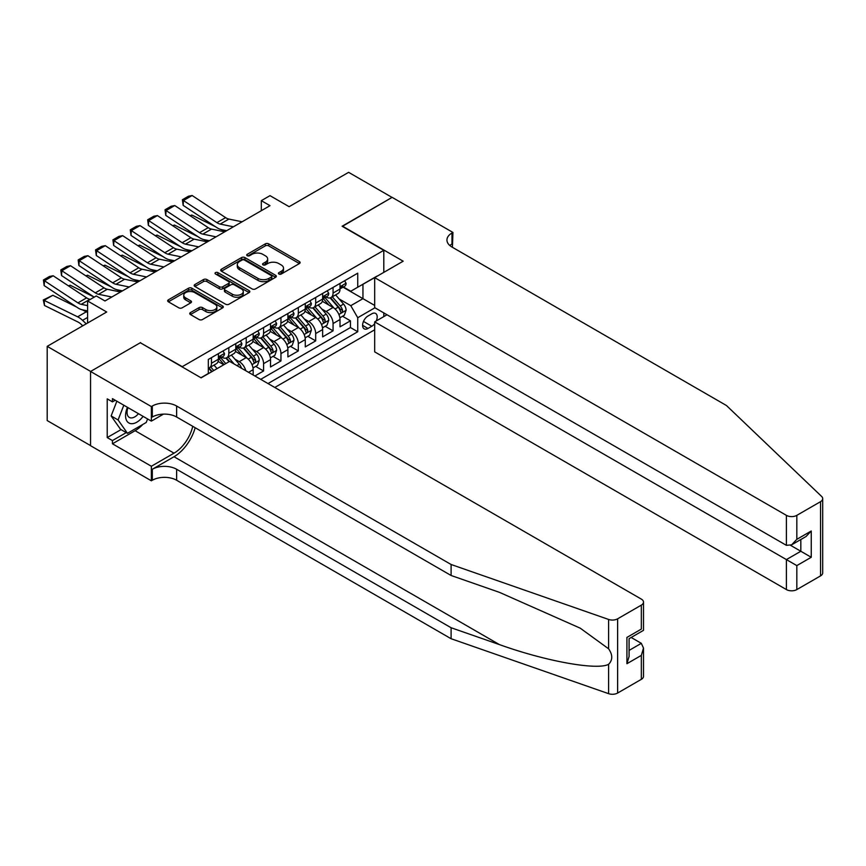 <?xml version="1.0" encoding="UTF-8"?>
<svg xmlns="http://www.w3.org/2000/svg" width="866" height="866" viewBox="0 0 866 866"><rect width="100%" height="100%" fill="white"/><g stroke="black" fill="none" stroke-linecap="round" stroke-linejoin="round"><path stroke-width="1.3" d="M278.917 274.013A1.689 0.974 0 0 0 281.298 274.013L299.42 263.556A2.414 1.396 0 0 0 300.123 262.571A2.414 1.396 0 0 0 299.42 261.586L268.72 243.866A2.414 1.396 0 0 0 265.31 243.866L247.2 254.323A1.689 0.974 0 0 0 246.702 255.015A1.689 0.974 0 0 0 247.2 255.697A1.689 0.974 0 0 0 249.581 255.697L251.93 254.344A7.718 4.46 0 0 1 262.842 254.344L265.397 255.827A7.718 4.46 0 0 1 267.659 258.977A7.718 4.46 0 0 1 265.397 262.127L263.058 263.481A1.689 0.974 0 0 0 262.56 264.173A1.689 0.974 0 0 0 263.058 264.855A1.689 0.974 0 0 0 265.44 264.855L267.789 263.502A7.718 4.46 0 0 1 278.7 263.502L281.255 264.985A7.718 4.46 0 0 1 283.518 268.135A7.718 4.46 0 0 1 281.255 271.285L278.917 272.638A1.689 0.974 0 0 0 278.419 273.32A1.689 0.974 0 0 0 278.917 274.013L278.917 272.638M190.455 312.583A2.414 1.396 0 0 0 189.751 313.568A2.414 1.396 0 0 0 190.455 314.553L199.061 319.522A2.414 1.396 0 0 0 202.482 319.522L222.594 307.906A2.414 1.396 0 0 0 223.309 306.921A2.414 1.396 0 0 0 222.594 305.936L191.906 288.216A2.414 1.396 0 0 0 188.496 288.216L168.372 299.831A2.414 1.396 0 0 0 167.668 300.816A2.414 1.396 0 0 0 168.372 301.801L178.775 307.809A2.414 1.396 0 0 0 182.185 307.809L190.791 302.829A2.414 1.396 0 0 0 191.505 301.855A2.414 1.396 0 0 0 190.791 300.87L185.638 297.882A6.452 3.724 0 0 1 183.744 295.252A6.452 3.724 0 0 1 187.727 291.81A6.452 3.724 0 0 1 194.763 292.621L214.963 304.291A6.452 3.724 0 0 1 216.857 306.921A6.452 3.724 0 0 1 212.874 310.364A6.452 3.724 0 0 1 205.848 309.552L202.482 307.614A2.414 1.396 0 0 0 199.061 307.614L190.455 312.583L190.455 314.553L199.061 309.617L199.061 307.614M140.584 342.893L182.271 366.664L383.8 250.317L342.102 226.243L392.049 197.405L348.619 172.334L289.114 206.682L270.008 195.651L261.315 200.663L270.008 205.675L104.97 300.967L96.278 295.945L87.596 300.967L87.596 323.029M140.584 342.59L90.638 371.427L47.197 346.346L106.702 311.998L87.596 300.967M252.103 288.908A2.414 1.396 0 0 0 255.513 288.908L275.626 277.282A2.414 1.396 0 0 0 276.341 276.297A2.414 1.396 0 0 0 275.626 275.312L244.937 257.592A2.414 1.396 0 0 0 241.527 257.592L221.404 269.218A2.414 1.396 0 0 0 220.7 270.203A2.414 1.396 0 0 0 221.404 271.188L252.103 288.908M216.197 274.381A1.689 0.974 0 0 1 217.907 274.619L217.907 272.606L249.116 290.63A2.414 1.396 0 0 1 249.819 291.615A2.414 1.396 0 0 1 249.116 292.6L228.992 304.215A2.414 1.396 0 0 1 225.582 304.215L194.893 286.494L203.499 281.558L203.499 279.556L194.893 284.524A2.414 1.396 0 0 0 194.179 285.509A2.414 1.396 0 0 0 194.893 286.494L194.893 284.524M203.499 281.558A2.414 1.396 0 0 1 206.909 281.558L206.909 279.556A2.414 1.396 0 0 0 203.499 279.556M206.909 279.556L219.358 286.733A2.414 1.396 0 0 0 222.768 286.733L228.483 283.442A2.414 1.396 0 0 0 229.187 282.457A2.414 1.396 0 0 0 228.483 281.472L215.526 273.992A1.689 0.974 0 0 1 215.028 273.299A1.689 0.974 0 0 1 216.067 272.4A1.689 0.974 0 0 1 217.907 272.606M90.551 445.6L47.197 420.573L47.197 346.346M254.896 375.985L263.578 370.973L255.676 366.415M252.266 349.095L256.628 351.618A9.829 5.672 60 0 1 263.578 363.655L270.528 359.639L270.528 366.968L280.952 360.949L273.05 356.381M269.64 339.071L274.002 341.583A9.829 5.672 60 0 1 280.952 353.62L287.902 349.615L287.902 356.933L298.326 350.914L290.413 346.346M287.014 329.037L291.377 331.559A9.829 5.672 60 0 1 298.326 343.596L305.276 339.58L305.276 346.898L315.689 340.879L307.787 336.322M304.388 319.013L308.751 321.524A9.829 5.672 60 0 1 315.689 333.562L322.639 329.545L322.639 336.874L333.064 330.855L333.064 323.538A9.829 5.672 -120 0 0 326.114 311.5L321.751 308.978M325.161 326.287L333.064 330.855M223.796 364.759L218.091 361.458M253.153 374.989L253.153 369.674A9.829 5.672 -120 0 0 246.204 357.636L235.465 351.434M245.792 370.735A9.829 5.672 60 0 0 239.254 361.642L234.892 359.13M270.528 359.639A9.829 5.672 -120 0 0 263.578 347.602L252.829 341.399M287.902 349.615A9.829 5.672 -120 0 0 280.952 337.578L270.203 331.375M305.276 339.58A9.829 5.672 -120 0 0 298.326 327.543L287.577 321.34M322.639 329.545A9.829 5.672 -120 0 0 315.689 317.519L304.951 311.316M376.255 320.961A7.621 4.395 120 0 0 375.617 313.427A7.621 4.395 120 0 0 371.806 313.806L367.985 316.014A7.621 4.395 120 0 0 363.006 322.726A7.621 4.395 120 0 0 364.175 328.82A7.621 4.395 120 0 0 367.985 328.452L371.806 326.244A7.621 4.395 120 0 0 374.675 323.635M274.782 387.47L374.675 329.805M383.8 250.317L383.8 272.379M383.8 312.897L383.8 316.61M268.005 383.562L357.734 331.754L357.734 317.714L350.784 305.676L339.126 298.943M200.944 377.749L208.327 373.484L208.327 359.444L357.734 273.18L357.734 287.22L376.851 276.395M374.935 307.787L357.734 317.714M221.793 357.182L221.88 357.236A9.829 5.672 60 0 0 226.795 357.723L233.744 353.707A9.829 5.672 -120 0 0 235.779 349.204L235.779 343.596M239.168 347.147L239.254 347.201A9.829 5.672 60 0 0 244.169 347.688L251.118 343.683A9.829 5.672 -120 0 0 253.153 339.18L253.153 333.562M256.542 337.123L256.628 337.177A9.829 5.672 60 0 0 261.543 337.664L268.492 333.648A9.829 5.672 -120 0 0 270.528 329.145L270.528 323.527M273.905 327.088L274.002 327.142A9.829 5.672 60 0 0 278.917 327.629L285.867 323.613A9.829 5.672 -120 0 0 287.902 319.121L287.902 313.503M291.279 317.064L291.377 317.118A9.829 5.672 60 0 0 296.291 317.595L303.241 313.589A9.829 5.672 -120 0 0 305.276 309.086L305.276 303.468M308.653 307.029L308.751 307.084A9.829 5.672 60 0 0 313.654 307.571L320.604 303.555A9.829 5.672 -120 0 0 322.639 299.062L322.639 293.444M260.709 379.351L350.438 327.543L350.438 320.821L340.013 326.839L340.013 319.522A9.829 5.672 -120 0 0 333.064 307.484L322.325 301.281M326.027 297.006L326.114 297.049A9.829 5.672 -120 0 0 331.029 297.536A9.829 5.672 -120 0 0 333.064 293.044L333.064 287.425M331.029 297.536L337.978 293.531A9.829 5.672 -120 0 0 340.013 289.028L340.013 283.409M211.456 357.636L211.456 363.255A9.829 5.672 60 0 1 209.42 367.747A9.829 5.672 60 0 1 208.327 368.147M209.42 367.747L216.37 363.742A9.829 5.672 -120 0 0 218.405 359.238L218.405 353.62M228.83 347.602L228.83 353.22A9.829 5.672 60 0 1 226.795 357.723M246.204 337.578L246.204 343.196A9.829 5.672 60 0 1 244.169 347.688M263.578 327.543L263.578 333.161A9.829 5.672 60 0 1 261.543 337.664M280.952 317.519L280.952 323.126A9.829 5.672 60 0 1 278.917 327.629M298.326 307.484L298.326 313.102A9.829 5.672 60 0 1 296.291 317.595M315.689 297.449L315.689 303.068A9.829 5.672 60 0 1 313.654 307.571M315.689 333.562L315.689 340.879M298.326 343.596L298.326 350.914M280.952 353.62L280.952 360.949M263.578 363.655L263.578 370.973M350.784 305.676L362.951 298.662L362.951 284.21L376.851 276.189M343.055 287.176L374.675 305.427M343.401 286.971L350.784 291.236L357.734 287.22M261.315 200.663L261.315 210.698M342.535 316.263L350.438 320.821M350.438 327.543L357.734 331.754M279.588 274.251L281.255 273.288A7.718 4.46 0 0 0 283.518 270.138L283.518 268.135M267.659 258.977L267.659 260.98A7.718 4.46 0 0 1 265.397 264.13L263.729 265.093M299.387 263.567L268.72 245.868A2.414 1.396 0 0 0 265.31 245.868L247.871 255.935M275.626 275.312L275.626 277.282L244.937 259.605A2.414 1.396 0 0 0 241.527 259.605L221.436 271.199M271.372 276.99A1.689 0.974 0 0 0 271.859 276.297A1.689 0.974 0 0 0 271.372 275.615L244.429 260.06A1.689 0.974 0 0 0 242.036 260.06L239.568 261.489A7.718 4.46 0 0 0 237.306 264.639A7.718 4.46 0 0 0 239.568 267.789L257.981 278.419A7.718 4.46 0 0 0 268.893 278.419L271.372 276.99L271.372 278.993A1.689 0.974 0 0 0 271.859 278.311L271.859 276.297M237.306 264.639L237.306 266.641A7.718 4.46 0 0 0 239.568 269.791L239.568 267.789M271.372 278.993L268.893 280.422A7.718 4.46 0 0 1 257.981 280.422L239.568 269.791M206.909 281.558L219.358 288.746A2.414 1.396 0 0 0 222.768 288.746L228.483 285.444A2.414 1.396 0 0 0 229.187 284.459L229.187 282.457M217.907 274.619L249.083 292.611M232.272 294.191A6.452 3.724 0 0 0 239.308 295.003A6.452 3.724 0 0 0 243.292 291.561A6.452 3.724 0 0 0 241.398 288.93L234.275 284.817A2.414 1.396 0 0 0 230.865 284.817L225.16 288.118A2.414 1.396 0 0 0 224.446 289.103A2.414 1.396 0 0 0 225.16 290.088L232.272 294.191L232.272 296.204A6.452 3.724 0 0 0 239.308 297.006A6.452 3.724 0 0 0 243.292 293.563L243.292 291.561M224.446 289.103L224.446 291.106A2.414 1.396 0 0 0 225.16 292.091L225.16 290.088M232.272 296.204L225.16 292.091M216.857 306.921L216.857 308.924A6.452 3.724 0 0 1 212.874 312.366A6.452 3.724 0 0 1 205.848 311.565L202.482 309.617A2.414 1.396 0 0 0 199.061 309.617M183.744 295.252L183.744 297.255A6.452 3.724 0 0 0 185.638 299.896L185.638 297.882M190.791 300.87L190.791 302.829L185.638 299.896M222.562 307.928L191.906 290.218A2.414 1.396 0 0 0 188.496 290.218L168.405 301.823L168.372 299.831M339.873 317.8L344.354 315.213L346.097 310.19A6.506 3.756 -120 0 0 343.564 304.074L335.618 294.895M190.044 215.645L191.819 215.028L215.407 226.675M221.263 229.566L225.236 231.525M334.038 308.123L324.956 297.612M328.874 305.059L323.603 298.965A15.599 9.006 -120 0 0 323.126 298.424M330.152 297.893L338.173 307.192A6.506 3.756 60 0 1 340.5 311.673C341.475 312.983 342.167 312.583 342.579 310.472A6.506 3.756 -120 0 0 340.262 305.99L332.327 296.8M330.617 297.742L339.245 307.733A3.312 1.916 60 0 1 340.078 309.032L342.579 310.472M340.5 311.673L340.966 312.442M191.819 215.028L190.379 215.861M233.43 226.795L220.202 224.088A12.286 7.09 60 0 1 216.911 222.649L183.451 200.533L183.137 205.35L216.597 227.466A18.424 10.641 -120 0 0 221.534 229.631L226.686 230.692M344.625 280.757L346.097 283.312A6.506 3.756 60 0 1 344.744 286.191L341.442 288.097A6.506 3.756 -120 0 0 342.579 286.603L342.449 286.018M242.112 221.783L228.895 219.076A12.286 7.09 60 0 1 225.604 217.626L192.133 195.51L183.451 200.533L182.401 199.732L188.485 196.225L192.133 195.51M340.23 288.4L340.262 288.4A6.506 3.756 -120 0 0 341.442 288.097M341.745 286.116L342.579 286.603C342.167 285.618 341.475 286.018 340.5 287.804A6.506 3.756 60 0 1 340.013 288.724M183.137 205.35L182.401 199.732M127.454 407.323A15.967 9.223 120 0 0 131.199 423.69A15.967 9.223 120 0 0 143.106 416.362M127.984 407.637A10.933 6.311 120 0 0 129.326 417.423A10.933 6.311 120 0 0 130.918 417.91A10.933 6.311 120 0 0 138.463 413.688M147.588 418.949L146.224 422.478L127.464 433.314L120.515 429.298L111.14 415.951L116.856 401.207M127.464 433.314L118.09 419.967L123.806 405.223M111.14 415.951L118.09 419.967M387.005 314.759L374.675 321.881L374.675 351.867L786.404 589.573L786.404 559.588L800.823 551.263L800.823 539.518M374.675 321.881L796.828 565.606L796.828 589.573L820.546 575.89L820.546 501.663A7.372 4.254 0 0 0 822.7 498.654A7.372 4.254 0 0 0 821.639 496.456L726.466 405.526L451.987 247.048A17.201 9.927 180 0 1 446.943 240.034A17.201 9.927 180 0 1 451.987 233.008L452.94 232.456L392.136 197.351L342.362 226.394M342.362 226.091L403.166 261.196L374.675 277.64L786.404 515.357A7.372 4.254 0 0 0 796.828 515.357L820.546 501.663M452.94 232.456L452.42 247.308M374.675 277.64L374.675 307.636L786.404 545.342L786.404 515.357M822.7 498.654L822.7 572.881A7.372 4.254 180 0 1 820.546 575.89M796.828 589.573A7.372 4.254 180 0 1 786.404 589.573M449.811 245.522A17.201 9.927 180 0 1 451.987 243.996L451.987 233.008M790.571 545.342L811.247 557.282L796.828 565.606M796.828 515.357L796.828 539.323L791.611 544.833L786.404 545.342M796.828 539.323L811.247 530.999L806.04 536.509L791.611 544.833M641.338 679.345L641.338 655.378L643.503 648.114L643.503 676.335A7.372 4.254 180 0 1 641.338 679.345L617.631 693.038A7.372 4.254 180 0 1 608.603 693.666L451.11 638.729L451.11 627.742L176.632 469.264A17.201 9.927 -0 0 0 152.308 469.264L174.023 456.728A31.999 18.478 120 0 0 195.164 427.717M451.11 627.742L499.401 644.585C545.558 661.223 597.129 670.544 608.603 664.319C612.792 660.033 612.792 654.858 608.603 648.796L580.274 628.196L499.401 592.333L451.11 575.489L176.632 417.011A17.201 9.927 -0 0 0 152.308 417.011L152.308 406.024L151.355 406.576L90.551 371.471L140.314 342.741L201.118 377.847L229.609 361.393L641.338 599.11A7.372 4.254 -0 0 1 643.503 602.119A7.372 4.254 -0 0 1 641.338 605.118L617.631 618.811L617.631 693.038M451.11 638.729L176.632 480.251A17.201 9.927 -0 0 0 152.308 480.251L151.355 480.803L90.551 445.698L90.551 371.471M451.11 575.489L451.11 564.502L176.632 406.024A17.201 9.927 -0 0 0 152.308 406.024M608.603 648.796L608.603 619.45L451.11 564.502M142.771 424.47A27.636 15.956 -60 0 1 135.107 430.705L112.439 443.793L112.439 440.577L126.252 432.61M115.21 400.265L112.439 401.867L107.222 398.858L107.222 437.568L112.439 440.577M112.439 401.867L112.439 398.652L151.355 421.125L151.355 406.576M151.355 480.803L151.355 466.254L174.023 453.167A27.636 15.956 120 0 0 192.739 426.31M112.439 443.793L151.355 466.254M631.162 637.463L641.338 643.341L643.503 648.114M163.479 414.121L151.355 421.125M608.603 619.45A7.372 4.254 -0 0 0 617.631 618.811M107.222 437.568L121.034 429.601M641.338 655.378L626.919 663.702L629.084 656.439L629.084 638.664L643.503 630.34L643.503 602.119M626.919 663.702L626.919 637.419C629.734 639.043 629.734 639.043 626.919 637.419L641.338 629.095C644.152 630.719 644.152 630.719 641.338 629.095L641.338 605.118M322.498 327.824L326.991 325.237L328.723 320.225A6.506 3.756 -120 0 0 326.19 314.109L318.255 304.919M172.67 225.669L174.445 225.063L198.033 236.71M203.889 239.601L207.862 241.56M316.664 318.147L307.592 307.647M311.5 315.094L306.228 309A15.599 9.006 -120 0 0 305.752 308.448M312.778 307.928L320.799 317.216A6.506 3.756 60 0 1 323.126 321.708C324.1 323.018 324.793 322.607 325.205 320.496A6.506 3.756 -120 0 0 322.888 316.014L314.953 306.824M313.243 307.776L321.871 317.757A3.312 1.916 60 0 1 322.704 319.056L325.205 320.496M323.126 321.708L323.603 322.477M174.445 225.063L173.005 225.896M305.124 337.859L309.617 335.272L311.349 330.249A6.506 3.756 -120 0 0 308.816 324.144L300.881 314.953M155.295 235.704L157.082 235.087L180.658 246.734M186.515 249.625L190.488 251.584M299.29 328.182L290.218 317.681M294.126 325.118L288.854 319.024A15.599 9.006 -120 0 0 288.378 318.482M295.403 317.952L303.425 327.251A6.506 3.756 60 0 1 305.752 331.732C306.726 333.042 307.419 332.641 307.831 330.531A6.506 3.756 -120 0 0 305.514 326.049L297.579 316.859M295.869 317.8L304.496 327.792A3.312 1.916 60 0 1 305.341 329.091L307.831 330.531M305.752 331.732L306.228 332.501M157.082 235.087L155.631 235.92M287.75 347.894L292.243 345.296L293.975 340.284A6.506 3.756 -120 0 0 291.441 334.168L283.507 324.977M137.932 245.738L139.707 245.121L163.295 256.769M169.151 259.659L173.113 261.619M281.915 338.205L272.844 327.705M276.752 335.153L271.491 329.058A15.599 9.006 -120 0 0 271.004 328.517M278.029 327.987L286.061 337.275A6.506 3.756 60 0 1 288.378 341.767C289.352 343.077 290.056 342.676 290.467 340.555A6.506 3.756 -120 0 0 288.14 336.073L280.205 326.883M278.506 327.835L287.122 337.816A3.312 1.916 60 0 1 287.967 339.115L290.467 340.555M288.378 341.767L288.854 342.535M139.707 245.121L138.257 245.955M270.376 357.918L274.868 355.331L276.6 350.308A6.506 3.756 -120 0 0 274.067 344.203L266.133 335.012M120.558 255.762L122.333 255.145L145.921 266.793M151.777 269.694L155.739 271.653M264.541 348.24L255.47 337.74M259.378 345.177L254.117 339.082A15.599 9.006 -120 0 0 253.63 338.541M260.655 338.011L268.687 347.309A6.506 3.756 60 0 1 271.004 351.791C271.989 353.101 272.682 352.7 273.093 350.589A6.506 3.756 -120 0 0 270.766 346.108L262.831 336.917M261.131 337.859L269.759 347.851A3.312 1.916 60 0 1 270.593 349.15L273.093 350.589M271.004 351.791L271.48 352.57M122.333 255.145L120.894 255.979M216.056 236.829L202.828 234.112A12.286 7.09 60 0 1 199.537 232.673L166.077 210.557L165.763 215.385L199.223 237.501A18.424 10.641 -120 0 0 204.16 239.655L209.323 240.716M327.251 290.781L328.723 293.347A6.506 3.756 60 0 1 327.38 296.226L324.079 298.131A6.506 3.756 -120 0 0 325.205 296.627L325.075 296.053M224.738 231.817L211.52 229.1A12.286 7.09 60 0 1 208.23 227.661L174.759 205.545L166.077 210.557L165.038 209.767L171.111 206.26L174.759 205.545M322.856 298.434L322.888 298.434A6.506 3.756 -120 0 0 324.079 298.131M324.371 296.14L325.205 296.627C324.804 295.652 324.1 296.053 323.126 297.828A6.506 3.756 60 0 1 322.639 298.759M165.763 215.385L165.038 209.767M198.682 246.864L185.465 244.147A12.286 7.09 60 0 1 182.163 242.707L148.703 220.592L148.389 225.409L181.849 247.524A18.424 10.641 -120 0 0 186.796 249.689L191.949 250.75M309.876 300.816L311.349 303.371A6.506 3.756 60 0 1 310.006 306.25L306.705 308.155A6.506 3.756 -120 0 0 307.831 306.661L307.701 306.077M207.364 241.841L194.146 239.135A12.286 7.09 60 0 1 190.856 237.685L157.395 215.569L148.703 220.592L147.664 219.791L153.737 216.284L157.395 215.569M305.492 308.458L305.514 308.458A6.506 3.756 -120 0 0 306.705 308.155M306.997 306.174L307.831 306.661C307.43 305.676 306.726 306.077 305.752 307.863A6.506 3.756 60 0 1 305.276 308.783M148.389 225.409L147.664 219.791M181.308 256.888L168.091 254.182A12.286 7.09 60 0 1 164.8 252.731L131.329 230.616L131.015 235.444L164.486 257.559A18.424 10.641 -120 0 0 169.422 259.724L174.575 260.774M292.502 310.84L293.975 313.405A6.506 3.756 60 0 1 292.632 316.285L289.331 318.19A6.506 3.756 -120 0 0 290.467 316.685L290.327 316.112M189.99 251.876L176.772 249.159A12.286 7.09 60 0 1 173.481 247.719L140.021 225.604L131.329 230.616L130.29 229.826L136.373 226.318L140.021 225.604M288.118 318.493L288.14 318.493A6.506 3.756 -120 0 0 289.331 318.19M289.623 316.198L290.467 316.685C290.056 315.711 289.363 316.112 288.378 317.887A6.506 3.756 60 0 1 287.902 318.818M131.015 235.444L130.29 229.826M163.934 266.923L150.716 264.206A12.286 7.09 60 0 1 147.426 262.766L113.955 240.651L113.641 245.468L147.112 267.583A18.424 10.641 -120 0 0 152.048 269.748L157.201 270.809M275.128 320.875L276.6 323.429A6.506 3.756 60 0 1 275.258 326.309L271.956 328.214A6.506 3.756 -120 0 0 273.093 326.72L272.952 326.136M172.626 261.9L159.398 259.194A12.286 7.09 60 0 1 156.107 257.754L122.647 235.639L113.955 240.651L112.916 239.85L118.999 236.342L122.647 235.639M270.744 328.528L270.766 328.528A6.506 3.756 -120 0 0 271.956 328.214M272.249 326.233L273.093 326.72C272.682 325.735 271.989 326.136 271.004 327.922A6.506 3.756 60 0 1 270.528 328.853M113.641 245.468L112.916 239.85M253.002 367.953L257.494 365.355L259.237 360.343A6.506 3.756 -120 0 0 256.693 354.226L248.759 345.036M103.184 265.797L104.959 265.18L128.547 276.828M134.403 279.718L138.365 281.677M247.167 358.275L238.096 347.764M242.004 355.212L236.743 349.117A15.599 9.006 -120 0 0 236.256 348.576M243.281 348.045L251.313 357.333A6.506 3.756 60 0 1 253.63 361.826C254.615 363.135 255.308 362.735 255.719 360.624A6.506 3.756 -120 0 0 253.392 356.132L245.457 346.941M243.757 347.894L252.385 357.875A3.312 1.916 60 0 1 253.218 359.173L255.719 360.624M253.63 361.826L254.106 362.594M104.959 265.18L103.519 266.014M146.56 276.947L133.342 274.241A12.286 7.09 60 0 1 130.052 272.79L96.591 250.675L96.278 255.502L129.738 277.618A18.424 10.641 -120 0 0 134.674 279.783L139.827 280.833M257.754 330.909L259.237 333.464A6.506 3.756 60 0 1 257.884 336.344L254.582 338.249A6.506 3.756 -120 0 0 255.719 336.744L255.578 336.17M155.252 271.935L142.024 269.218A12.286 7.09 60 0 1 138.733 267.778L105.273 245.663L96.591 250.675L95.541 249.884L101.625 246.377L105.273 245.663M253.37 338.552L253.392 338.552A6.506 3.756 -120 0 0 254.582 338.249M254.875 336.268L255.719 336.744C255.308 335.77 254.615 336.17 253.63 337.957A6.506 3.756 60 0 1 253.153 338.877M96.278 255.502L95.541 249.884M241.517 368.267A6.506 3.756 -120 0 0 239.33 364.261L231.384 355.071M85.81 275.821L87.585 275.215L111.173 286.863M117.029 289.753L121.002 291.712M225.755 363.623L220.722 357.799M224.078 364.597L219.369 359.141A15.599 9.006 -120 0 0 218.881 358.6M234.188 364.034L228.083 356.976M226.383 357.918L229.458 361.479M225.907 358.069L229.057 361.717M87.585 275.215L86.145 276.048M129.186 286.982L115.968 284.265A12.286 7.09 60 0 1 112.677 282.825L79.217 260.709L78.903 265.526L112.364 287.642A18.424 10.641 -120 0 0 117.3 289.807L122.452 290.868M240.38 340.933L241.863 343.488A6.506 3.756 60 0 1 240.51 346.368L237.208 348.273A6.506 3.756 -120 0 0 238.345 346.779L238.204 346.205M137.878 281.959L124.661 279.253A12.286 7.09 60 0 1 121.359 277.813L87.899 255.697L79.217 260.709L78.167 259.919L84.251 256.401L87.899 255.697M235.996 348.587L236.028 348.587A6.506 3.756 -120 0 0 237.208 348.273M237.501 346.292L238.345 346.779C237.934 345.794 237.241 346.194 236.256 347.98A6.506 3.756 60 0 1 235.779 348.911M78.903 265.526L78.167 259.919M68.436 285.856L70.211 285.239L93.799 296.886M217.074 368.635L214.01 365.095M213.772 370.54L210.719 367M209.009 367.953L212.083 371.514M208.544 368.104L211.683 371.741M70.211 285.239L68.771 286.072M111.822 297.006L98.594 294.299A12.286 7.09 60 0 1 95.303 292.849L61.843 270.744L61.529 275.561L94.199 297.146M223.017 350.968L224.489 353.523A6.506 3.756 60 0 1 223.136 356.402L219.834 358.308A6.506 3.756 -120 0 0 220.971 356.803L220.841 356.229M120.504 291.994L107.287 289.276A12.286 7.09 60 0 1 103.996 287.837L70.525 265.721L61.843 270.744L60.793 269.943L66.877 266.436L70.525 265.721M218.622 358.611L218.654 358.611A6.506 3.756 -120 0 0 219.834 358.308M220.137 356.327L220.971 356.803C220.559 355.829 219.867 356.229 218.892 358.015A6.506 3.756 60 0 1 218.405 358.935M61.529 275.561L60.793 269.943M52.837 295.274L44.155 300.285L44.469 305.471L43.3 299.972L52.837 295.274L76.424 306.921M82.281 309.811L86.308 311.792A18.424 10.641 60 0 1 87.596 312.507M43.3 299.972L77.615 316.815A18.424 10.641 60 0 1 82.551 320.344L86.221 323.819M82.768 325.822L81.22 324.349A12.286 7.09 -120 0 0 77.929 321.99L44.469 305.471M87.596 305.633L81.22 304.323A12.286 7.09 60 0 1 77.929 302.884L44.469 280.768L44.155 285.585L77.615 307.701A18.424 10.641 -120 0 0 82.551 309.866L87.596 310.905M90.313 299.398L89.912 299.311A12.286 7.09 60 0 1 86.622 297.872L53.151 275.756L44.469 280.768L43.43 279.978L49.503 276.46L53.151 275.756M44.155 285.585L43.43 279.978M239.254 361.642L246.204 357.636M256.628 351.618L263.578 347.602M274.002 341.583L280.952 337.578M291.377 331.559L298.326 327.543M308.751 321.524L315.689 317.519M326.114 311.5L333.064 307.484M333.064 293.044L340.013 289.028M211.456 363.255L218.405 359.238M228.83 353.22L235.779 349.204M246.204 343.196L253.153 339.18M263.578 333.161L270.528 329.145M280.952 323.126L287.902 319.121M298.326 313.102L305.276 309.086M315.689 303.068L322.639 299.062M333.064 323.538L340.013 319.522M248.553 372.326L253.153 369.674M363.482 321.427L371.806 326.244M362.605 325.335L367.985 328.452M281.255 273.288L281.255 271.285M263.058 264.855L263.058 263.481M265.397 264.13L265.397 262.127M247.2 255.697L247.2 254.323M265.31 245.868L265.31 243.866M268.72 245.868L268.72 243.866M299.42 263.556L299.42 261.586M221.404 271.188L221.404 269.218M241.527 259.605L241.527 257.592M244.937 259.605L244.937 257.592M257.981 280.422L257.981 278.419M268.893 280.422L268.893 278.419M219.358 288.746L219.358 286.733M222.768 288.746L222.768 286.733M228.483 285.444L228.483 283.442M249.116 292.6L249.116 290.63M202.482 309.617L202.482 307.614M205.848 311.565L205.848 309.552M188.496 290.218L188.496 288.216M191.906 290.218L191.906 288.216M222.594 307.906L222.594 305.936M338.877 314.466L346.054 310.32M340.262 305.99L343.564 304.074M335.066 308.978L338.173 307.192M346.054 283.236L340.013 286.722M220.202 224.088L228.895 219.076M216.911 222.649L225.604 217.626M811.247 530.999L811.247 557.282M499.401 644.585L174.023 456.728M176.632 417.011L176.632 406.024M176.632 469.264L176.632 480.251M608.603 693.666L608.603 664.319M152.308 469.264L152.308 480.251M135.107 430.705L174.023 453.167M629.084 650.42L641.338 643.341M321.502 324.49L328.679 320.344M322.888 316.014L326.19 314.109M317.692 319.013L320.799 317.216M304.128 334.525L311.305 330.379M305.514 326.049L308.816 324.144M300.329 329.037L303.425 327.251M286.754 344.549L293.931 340.403M288.14 336.073L291.441 334.168M282.955 339.071L286.061 337.275M269.391 354.584L276.568 350.438M270.766 346.108L274.067 344.203M265.581 349.106L268.687 347.309M328.679 293.271L322.639 296.757M202.828 234.112L211.52 229.1M199.537 232.673L208.23 227.661M311.305 303.295L305.276 306.78M185.465 244.147L194.146 239.135M182.163 242.707L190.856 237.685M293.931 313.33L287.902 316.815M168.091 254.182L176.772 249.159M164.8 252.731L173.481 247.719M276.568 323.354L270.528 326.839M150.716 264.206L159.398 259.194M147.426 262.766L156.107 257.754M252.017 364.608L259.194 360.473M253.392 356.132L256.693 354.226M248.206 359.13L251.313 357.333M259.194 333.388L253.153 336.874M133.342 274.241L142.024 269.218M130.052 272.79L138.733 267.778M236.948 365.625L239.33 364.261M241.82 343.412L235.779 346.898M115.968 284.265L124.661 279.253M112.677 282.825L121.359 277.813M224.446 353.447L218.405 356.933M98.594 294.299L107.287 289.276M95.303 292.849L103.996 287.837M86.308 311.792L77.615 316.815M87.596 317.443L82.551 320.344M81.22 304.323L89.912 299.311M77.929 302.884L86.622 297.872"/></g></svg>
